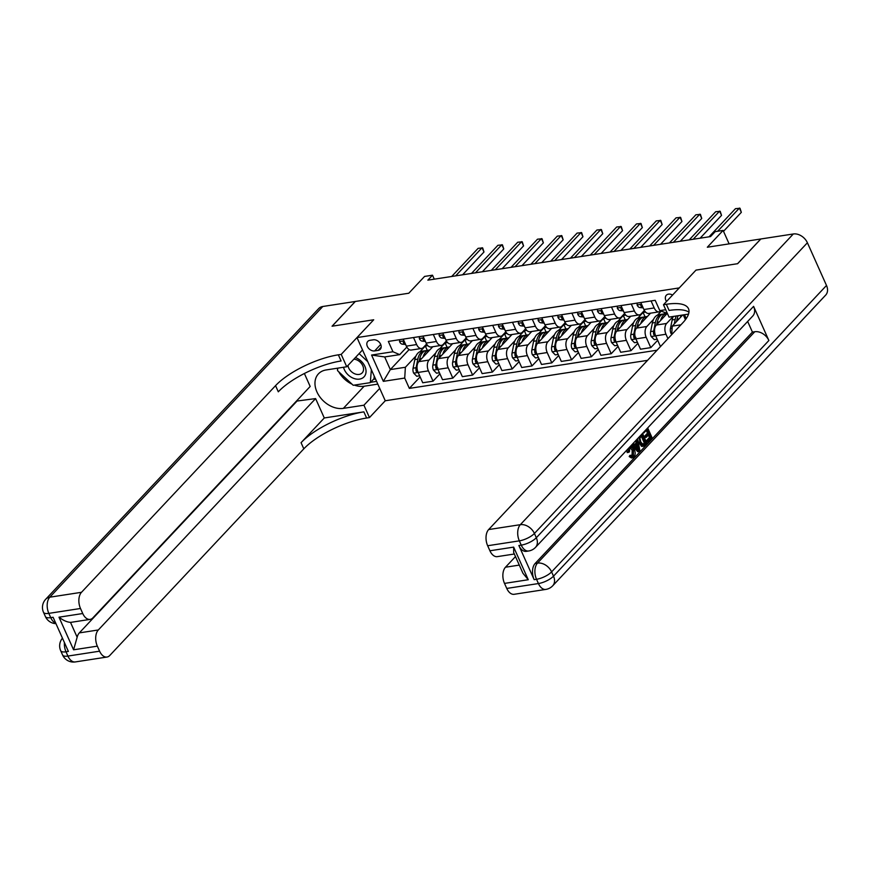 <?xml version="1.0" encoding="UTF-8"?>
<svg xmlns="http://www.w3.org/2000/svg" width="870" height="870" viewBox="0 0 870 870"><rect width="100%" height="100%" fill="white"/><g stroke="black" fill="none" stroke-linecap="round" stroke-linejoin="round"><path stroke-width="1.3" d="M672.575 295.05A6.362 4.654 -136.8 0 0 668.508 294.136A6.362 4.654 -136.8 0 0 666.322 295.245A6.362 4.654 -136.8 0 0 666.507 301.509M729.125 243.872L723.111 230.419L707.321 247.232L760.771 238.989L737.553 263.708L695.989 270.113L679.274 287.916L356.994 337.582L385.258 400.765L647.552 360.343M322.803 306.49L49.807 597.19A11.93 8.722 -136.8 0 0 45.697 599.267L318.692 308.567A11.93 8.722 43.2 0 1 322.803 306.49L355.264 301.477L332.057 326.206L373.708 319.779L332.133 326.185L355.341 301.466L408.791 293.233L424.582 276.421L432.499 275.203L427.855 280.151L710.54 236.586L715.183 231.637L723.111 230.419M374.644 350.925L378.124 350.392A6.166 4.502 -136.8 0 0 380.244 349.316A6.166 4.502 -136.8 0 0 379.896 343.008A6.166 4.502 -136.8 0 0 373.382 339.8L369.902 340.333A6.166 4.502 -136.8 0 0 367.782 341.41A6.166 4.502 -136.8 0 0 368.13 347.728A6.166 4.502 -136.8 0 0 374.644 350.925L380.712 344.455M404.724 378.058L383.344 381.354L371.577 355.047L392.957 351.752L399.721 354.634L384.681 356.95L390.336 369.587L405.376 367.271L404.724 378.058L409.346 388.39L657.078 350.208M667.355 313.385L659.808 310.633L655.186 300.302L388.335 341.421L392.957 351.752M659.808 310.633L665.724 309.72M684.494 314.722L686.223 318.594M362.529 349.957L346.738 366.77L341.203 354.394L373.708 319.779L356.994 337.582M434.271 279.161L432.499 275.203M409.128 349.566L390.336 369.587L383.344 381.354M399.721 354.634L406.823 347.065M631.272 303.978L634.404 310.992A7.95 4.709 81.2 0 0 639.33 314.897A7.95 4.709 81.2 0 0 641.179 313.863L644.387 310.459M611.479 307.034L614.611 314.048A7.95 4.709 81.2 0 0 619.538 317.952A7.95 4.709 81.2 0 0 621.387 316.919L624.584 313.504M591.676 310.09L594.819 317.093A7.95 4.709 81.2 0 0 599.745 320.997A7.95 4.709 81.2 0 0 601.583 319.975L604.791 316.56M571.884 313.135L575.016 320.149A7.95 4.709 81.2 0 0 579.942 324.053A7.95 4.709 81.2 0 0 581.791 323.02L584.988 319.605M552.091 316.191L555.223 323.194A7.95 4.709 81.2 0 0 560.149 327.098A7.95 4.709 81.2 0 0 561.998 326.076L565.196 322.661M532.288 319.236L535.431 326.25A7.95 4.709 81.2 0 0 540.357 330.154A7.95 4.709 81.2 0 0 542.195 329.121L545.403 325.706M512.495 322.291L515.627 329.295A7.95 4.709 81.2 0 0 520.554 333.199A7.95 4.709 81.2 0 0 522.402 332.177L525.6 328.762M492.703 325.337L495.835 332.351A7.95 4.709 81.2 0 0 500.761 336.255A7.95 4.709 81.2 0 0 502.61 335.222L505.807 331.818M472.899 328.392L476.042 335.396A7.95 4.709 81.2 0 0 480.969 339.3A7.95 4.709 81.2 0 0 482.806 338.278L486.015 334.863M453.107 331.437L456.239 338.452A7.95 4.709 81.2 0 0 461.165 342.356A7.95 4.709 81.2 0 0 463.014 341.323L466.211 337.919M433.314 334.493L436.446 341.497A7.95 4.709 81.2 0 0 441.373 345.401A7.95 4.709 81.2 0 0 443.221 344.379L446.419 340.964M413.511 337.538L416.654 344.553A7.95 4.709 81.2 0 0 421.58 348.457A7.95 4.709 81.2 0 0 423.418 347.424L426.626 344.02M685.429 319.703L683.287 314.907M427.3 350.392L425.343 346.01L420.014 351.676M415.99 355.971L405.376 367.271M425.343 346.01L427.812 345.629M432.792 346.728L418.774 361.648A7.95 4.709 81.2 0 0 418.122 372.436L422.744 382.767L433.042 381.18L439.915 373.861M447.093 347.337L445.135 342.954L439.818 348.631M435.783 352.915L429.073 360.06A7.95 4.709 81.2 0 0 428.421 370.848L433.042 381.18M445.135 342.954L447.615 342.573M452.585 343.683L438.578 358.603A7.95 4.709 81.2 0 0 437.914 369.391L442.536 379.722L452.835 378.135L459.708 370.805M466.896 344.292L464.939 339.909L459.61 345.575M455.575 349.87L448.866 357.015A7.95 4.709 81.2 0 0 448.213 367.803L452.835 378.135M464.939 339.909L467.407 339.528M472.388 340.627L458.37 355.547A7.95 4.709 81.2 0 0 457.718 366.335L462.34 376.666L472.627 375.079L479.511 367.76M486.689 341.236L484.731 336.853L479.403 342.53M475.379 346.815L468.669 353.959A7.95 4.709 81.2 0 0 468.006 364.747L472.627 375.079M484.731 336.853L487.2 336.472M492.181 337.571L478.163 352.502A7.95 4.709 81.2 0 0 477.51 363.29L482.132 373.621L492.431 372.034L499.304 364.704M506.492 338.191L504.524 333.808L499.206 339.474M495.171 343.77L488.462 350.914A7.95 4.709 81.2 0 0 487.809 361.702L492.431 372.034M504.524 333.808L507.003 333.428M511.973 334.526L497.966 349.446A7.95 4.709 81.2 0 0 497.303 360.234L501.925 370.566L512.223 368.978L519.096 361.659M526.285 335.135L524.327 330.752L518.998 336.429M514.964 340.714L508.254 347.859A7.95 4.709 81.2 0 0 507.601 358.647L512.223 368.978M524.327 330.752L526.796 330.372M531.777 331.47L517.759 346.401A7.95 4.709 81.2 0 0 517.106 357.178L521.728 367.521L532.016 365.933L538.9 358.603M546.077 332.09L544.12 327.707L538.791 333.373M534.767 337.669L528.057 344.814A7.95 4.709 81.2 0 0 527.394 355.602L532.016 365.933M544.12 327.707L546.588 327.327M551.569 328.425L537.562 343.346A7.95 4.709 81.2 0 0 536.899 354.133L541.521 364.465L551.819 362.877L558.692 355.547M565.881 329.034L563.912 324.651L558.594 330.328M554.56 334.613L547.85 341.758A7.95 4.709 81.2 0 0 547.197 352.546L551.819 362.877M563.912 324.651L566.392 324.271M571.362 325.369L557.355 340.3A7.95 4.709 81.2 0 0 556.691 351.078L561.313 361.42L571.612 359.832L578.496 352.502M585.673 325.989L583.716 321.606L578.387 327.272M574.352 331.568L567.642 338.713A7.95 4.709 81.2 0 0 566.99 349.501L571.612 359.832M583.716 321.606L586.184 321.226M591.165 322.324L577.147 337.245A7.95 4.709 81.2 0 0 576.495 348.033L581.116 358.364L591.404 356.776L598.288 349.446M605.466 322.933L603.508 318.55L598.179 324.227M594.156 328.512L587.446 335.657A7.95 4.709 81.2 0 0 586.782 346.445L591.404 356.776M603.508 318.55L605.977 318.17M610.957 319.268L596.95 334.2A7.95 4.709 81.2 0 0 596.287 344.977L600.909 355.308L611.208 353.731L618.081 346.401M625.269 319.888L623.301 315.505L617.983 321.171M613.948 325.467L607.238 332.612A7.95 4.709 81.2 0 0 606.586 343.389L611.208 353.731M623.301 315.505L625.78 315.125M630.75 316.223L616.743 331.144A7.95 4.709 81.2 0 0 616.08 341.932L620.701 352.263L631 350.675L637.884 343.346M645.061 316.832L643.104 312.45L637.775 318.126M633.751 322.411L627.031 329.556A7.95 4.709 81.2 0 0 626.378 340.344L631 350.675M643.104 312.45L645.573 312.069M650.553 313.167L636.535 328.088A7.95 4.709 81.2 0 0 635.883 338.876L640.505 349.207L650.793 347.63L657.676 340.3M661.189 311.221L657.568 315.07M653.544 319.355L646.834 326.511A7.95 4.709 81.2 0 0 646.171 337.288L650.793 347.63M667.268 313.396L656.339 325.043A7.95 4.709 81.2 0 0 655.675 335.831L660.297 346.162L660.972 346.053M673.195 316.462L666.627 323.455A7.95 4.709 81.2 0 0 665.974 334.243L667.942 338.637M682.7 314.994L672.227 326.141L680.927 324.804M403.223 339.126L406.355 346.14A7.95 4.709 81.2 0 0 411.282 350.044L421.58 348.457M409.346 388.39L420.123 376.906M423.016 336.081L426.148 343.084A7.95 4.709 81.2 0 0 431.074 346.989L441.373 345.401M442.808 333.025L445.951 340.039A7.95 4.709 81.2 0 0 450.877 343.944L461.165 342.356M462.612 329.98L465.744 336.984A7.95 4.709 81.2 0 0 470.67 340.888L480.969 339.3M482.404 326.924L485.536 333.939A7.95 4.709 81.2 0 0 490.462 337.843L500.761 336.255M502.207 323.879L505.339 330.883A7.95 4.709 81.2 0 0 510.266 334.787L520.554 333.199M522 320.823L525.132 327.838A7.95 4.709 81.2 0 0 530.058 331.742L540.357 330.154M541.792 317.767L544.924 324.782A7.95 4.709 81.2 0 0 549.851 328.686L560.149 327.098M561.596 314.722L564.728 321.726A7.95 4.709 81.2 0 0 569.654 325.641L579.942 324.053M581.388 311.667L584.52 318.681A7.95 4.709 81.2 0 0 589.447 322.585L599.745 320.997M601.181 308.622L604.324 315.625A7.95 4.709 81.2 0 0 609.239 319.54L619.538 317.952M620.984 305.566L624.116 312.58A7.95 4.709 81.2 0 0 629.043 316.484L639.33 314.897M664.854 313.787L664.299 312.537M640.777 302.521L643.909 309.524A7.95 4.709 81.2 0 0 648.835 313.439L659.134 311.851A7.95 4.709 81.2 0 0 660.754 311.036M671.716 334.624L672.227 326.141M651.064 300.933L654.207 307.937A7.95 4.709 81.2 0 0 659.134 311.851M384.681 356.95L371.577 355.047M399.591 339.691L399.569 341.649A5.274 3.121 81.2 0 0 402.331 344.172L405.616 344.476M462.579 274.8L483.981 252.006L482.067 247.732L455.652 275.866M483.981 252.006L482.665 247.917L478.108 248.341L451.693 276.475M403.267 342.345L404.202 341.355L403.245 341.497L403.267 342.345A5.274 3.121 81.2 0 0 405.268 343.693L402.331 344.172M423.037 357.113A15.214 9.004 -98.8 0 1 429.204 350.099A15.214 9.004 -98.8 0 1 429.671 350.044M419.623 375.807L416.73 376.253L413.62 373.078A5.274 3.121 -98.8 0 1 413.076 368.195L414.827 359.582A15.214 9.004 -98.8 0 1 421.287 351.317L424.299 350.86A15.214 9.004 81.2 0 0 417.828 359.114L416.088 367.738A5.274 3.121 81.2 0 0 416.175 371.207L417.894 371.99M419.264 361.137L419.731 358.821A15.214 9.004 -98.8 0 1 426.202 350.566L429.204 350.099M425.267 350.795A15.214 9.004 81.2 0 0 424.299 350.86M419.122 361.289L419.329 360.267A12.626 7.471 -98.8 0 1 419.808 358.473M419.394 336.636L419.362 338.604A5.274 3.121 81.2 0 0 422.124 341.116L425.408 341.421M482.371 271.744L503.773 248.95L501.859 244.687L475.455 272.81M503.773 248.95L502.458 244.861L497.901 245.296L471.496 273.419M423.059 339.3L423.994 338.299L423.037 338.441L423.059 339.3A5.274 3.121 81.2 0 0 425.06 340.648L422.124 341.116M439.187 333.591L439.154 335.548A5.274 3.121 81.2 0 0 441.927 338.071L445.201 338.376M502.164 268.7L523.566 245.905L521.663 241.632L495.247 269.765M523.566 245.905L522.25 241.816L517.704 242.241L491.289 270.374M442.852 336.244L443.787 335.254L442.83 335.396L442.852 336.244A5.274 3.121 81.2 0 0 444.853 337.593L441.927 338.071M458.979 330.535L458.958 332.503A5.274 3.121 81.2 0 0 461.72 335.015L465.004 335.32M521.967 265.644L543.369 242.85L541.455 238.587L515.04 266.709M543.369 242.85L542.053 238.761L537.497 239.196L511.081 267.318M463.612 332.209L462.633 332.34L462.655 333.199A5.274 3.121 81.2 0 0 464.656 334.548M442.841 354.068A15.214 9.004 -98.8 0 1 449.007 347.043A15.214 9.004 -98.8 0 1 449.475 346.999M439.426 372.751L436.533 373.197L433.412 370.022A5.274 3.121 -98.8 0 1 432.868 365.15L434.619 356.526A15.214 9.004 -98.8 0 1 441.09 348.272L444.091 347.804A15.214 9.004 81.2 0 0 437.632 356.069L435.881 364.682A5.274 3.121 81.2 0 0 435.968 368.162C437.034 369.543 437.675 369.445 437.871 367.869M439.056 358.081L439.524 355.776A15.214 9.004 -98.8 0 1 445.995 347.511L449.007 347.043M445.059 347.739A15.214 9.004 81.2 0 0 444.091 347.804M438.915 358.244L439.122 357.211A12.626 7.471 -98.8 0 1 439.6 355.417M462.633 351.012A15.214 9.004 -98.8 0 1 468.799 343.998A15.214 9.004 -98.8 0 1 469.267 343.944M459.219 369.706L456.326 370.152L453.216 366.977A5.274 3.121 -98.8 0 1 452.672 362.094L454.412 353.481A15.214 9.004 -98.8 0 1 460.882 345.216L463.895 344.748A15.214 9.004 81.2 0 0 457.424 353.013L455.684 361.626A5.274 3.121 81.2 0 0 455.76 365.106L457.479 365.889M458.86 355.036L459.327 352.72A15.214 9.004 -98.8 0 1 465.787 344.466L468.799 343.998M464.852 344.694A15.214 9.004 81.2 0 0 463.895 344.748M458.707 355.188L458.914 354.166A12.626 7.471 -98.8 0 1 459.403 352.372M482.426 347.967A15.214 9.004 -98.8 0 1 488.592 340.942A15.214 9.004 -98.8 0 1 489.06 340.899M479.011 366.651L476.118 367.096L473.008 363.921A5.274 3.121 -98.8 0 1 472.464 359.049L474.215 350.425A15.214 9.004 -98.8 0 1 480.675 342.171L483.687 341.703A15.214 9.004 81.2 0 0 477.217 349.957L475.477 358.581A5.274 3.121 81.2 0 0 475.564 362.061C476.629 363.442 477.26 363.345 477.456 361.768M478.652 351.98L479.12 349.675A15.214 9.004 -98.8 0 1 485.59 341.41L488.592 340.942M484.655 341.638A15.214 9.004 81.2 0 0 483.687 341.703M478.511 352.143L478.717 351.11A12.626 7.471 -98.8 0 1 479.196 349.316M478.783 327.479L478.75 329.447A5.274 3.121 81.2 0 0 481.512 331.97L484.797 332.275M541.76 262.588L563.162 239.805L561.248 235.531L534.843 263.664M563.162 239.805L561.846 235.705L557.289 236.14L530.885 264.273M482.448 330.143L483.383 329.154L482.426 329.295L482.448 330.143A5.274 3.121 81.2 0 0 484.449 331.492M502.229 344.911A15.214 9.004 -98.8 0 1 508.395 337.897A15.214 9.004 -98.8 0 1 508.863 337.843M498.814 363.606L495.922 364.051L492.811 360.876A5.274 3.121 -98.8 0 1 492.257 355.993L494.008 347.38A15.214 9.004 -98.8 0 1 500.478 339.115L503.48 338.647A15.214 9.004 81.2 0 0 497.02 346.912L495.269 355.525A5.274 3.121 81.2 0 0 495.356 359.005L497.074 359.788M498.445 348.935L498.923 346.619A15.214 9.004 -98.8 0 1 505.383 338.365L508.395 337.897M504.448 338.593A15.214 9.004 81.2 0 0 503.48 338.647M498.303 349.087L498.51 348.065A12.626 7.471 -98.8 0 1 498.988 346.271M343.519 367.271A12.919 9.45 -136.8 0 0 352.6 377.917A12.919 9.45 -136.8 0 0 364.062 376.819A12.919 9.45 -136.8 0 0 364.9 366.379A12.919 9.45 -136.8 0 0 355.395 357.559M347.956 365.476A8.852 6.471 -136.8 0 0 353.894 373.404A8.852 6.471 -136.8 0 0 362.17 372.882A8.852 6.471 -136.8 0 0 362.192 372.871A8.852 6.471 -136.8 0 0 362.159 364.573A8.852 6.471 -136.8 0 0 353.883 359.169M374.23 376.134L374.024 378.689L370.315 382.648L353.209 385.279L337.517 370.631L337.723 368.162M371.359 369.717L370.315 382.648M359.114 353.601L367.771 361.67M75.309 661.929A11.93 11.93 0 0 1 62.596 655.001A11.93 4.045 -24.1 0 0 67.914 656.067L99.593 651.184A11.93 7.069 81.2 0 0 106.977 657.046L75.309 661.929A11.93 7.069 -98.8 0 1 67.914 656.067L66.011 651.793L68.382 651.434L53.103 617.276L50.732 617.646L48.818 613.372A11.93 7.069 -98.8 0 1 49.807 597.19L81.486 592.307A11.93 7.069 81.2 0 0 80.497 608.489L48.818 613.372A11.93 4.045 155.9 0 1 43.5 612.306A11.93 11.93 0 0 1 45.697 599.267M346.738 366.77L326.152 369.946A22.37 16.356 -136.8 0 0 318.442 373.85A22.37 16.356 -136.8 0 0 319.736 396.753A22.37 16.356 -136.8 0 0 343.346 408.367L363.932 405.202L369.467 417.578L366.618 418.024A49.71 16.834 -24.1 0 0 303.815 448.844L109.75 655.501A11.93 7.069 81.2 0 1 106.977 657.046M341.203 354.394L338.354 354.829A49.71 16.834 -24.1 0 0 275.551 385.649L81.486 592.307M90.132 619.386L71.133 622.311A11.93 7.069 -98.8 0 1 70.503 622.365L77.147 637.231L73.58 649.803L58.997 617.189L82.748 613.524A11.93 7.069 81.2 0 0 90.132 619.386A11.93 7.069 81.2 0 0 92.905 617.841L310.177 386.465L304.38 373.502M296.42 401.113L315.603 398.59L98.321 629.967A11.93 7.069 81.2 0 0 97.342 646.149L73.58 649.803M324.282 417.97L363.867 411.869A49.71 16.834 -24.1 0 0 301.063 442.689L324.282 417.97L315.603 398.59M82.748 613.524L80.497 608.489M379.712 388.39L363.932 405.202M385.258 400.765L369.467 417.578M99.593 651.184L97.342 646.149M77.147 637.231A11.93 7.069 -98.8 0 1 79.322 632.892L98.321 629.967M296.605 401.516L79.322 632.892M338.354 354.829L341.105 360.974A49.71 16.834 -24.1 0 0 278.302 391.804L275.551 385.649M58.997 617.189C63.053 620.354 66.881 622.083 70.503 622.365M377.808 384.116L364.138 386.226A22.37 16.356 43.2 0 1 354.329 385.105M352.002 384.159A22.37 16.356 43.2 0 1 338.745 371.773M337.614 369.489A22.37 16.356 43.2 0 1 337.114 368.26M370.642 382.3L376.579 381.386M373.426 379.331L375.525 379.015M632.077 456.163L632.153 450.203L630.065 447.474M630.978 445.712L634.197 449.159C635.568 452.346 635.491 454.988 633.947 457.076L632.794 457.772L630.467 456.38L631.12 455.238L633.458 455.847L633.414 450.007C632.414 447.539 631.218 446.756 629.836 447.68L629.423 451.911L627.216 452.607L626.846 450.105M632.794 457.772L631.522 457.968L629.206 456.576L629.847 455.434L631.12 455.238M634.556 444.613L636.166 442.884L635.72 440.655M637.612 438.632L639.863 450.584L638.982 451.53L637.71 451.715L631.794 444.842M647.682 427.92L652.032 437.632L648.096 441.808L646.834 442.003L646.301 440.829L649.444 437.479L648.389 435.109M648.096 441.808L647.574 440.633L650.716 437.284L649.303 434.13L646.377 437.251L645.105 437.447L644.583 436.262L647.508 433.14L646.269 430.378M518.868 545.501L521.25 545.131A11.93 7.069 81.2 0 0 528.634 550.993L526.263 551.352A11.93 7.069 -98.8 0 1 518.868 545.501L534.147 579.648A11.93 7.069 -98.8 0 1 535.137 563.477L537.508 563.107L754.79 331.731A11.93 8.722 43.2 0 1 768.873 340.507L753.594 306.36A11.93 8.722 43.2 0 1 752.789 315.984L535.518 547.361A11.93 8.722 -136.8 0 0 536.322 537.736L753.594 306.36M747.656 321.454L752.419 332.09L535.137 563.477M642.669 446.234L641.527 446.353L638.123 441.329M637.732 439.23L637.71 438.545M737.64 263.697L695.989 270.113L663.484 304.728L666.333 304.282A49.71 16.834 155.9 0 1 688.496 308.709A49.71 16.834 155.9 0 1 682.711 322.9L488.646 529.558L520.325 524.686L793.32 233.976L760.848 238.978L737.64 263.697M663.484 304.728L669.019 317.104L688.529 314.103M513.67 552.537L513.67 547.121L528.264 579.735L504.502 583.4L506.764 588.435L538.432 583.553L536.529 579.289L534.147 579.648M504.502 583.4A11.93 7.069 -98.8 0 1 505.492 567.218L519.292 565.098M515.486 556.582L505.492 567.218M768.873 340.507L551.602 571.894L553.505 576.157A11.93 4.045 -24.1 0 1 538.432 583.553A11.93 7.069 81.2 0 0 545.827 589.414L514.148 594.297A11.93 7.069 -98.8 0 1 506.764 588.435M793.32 233.976A11.93 8.722 43.2 0 1 807.404 242.763L826.5 285.458A11.93 8.722 43.2 0 1 825.695 295.082L552.7 585.793A11.93 8.722 -136.8 0 0 553.505 576.157L826.5 285.458M514.333 554.016L497.303 556.637A11.93 7.069 -98.8 0 1 489.919 550.775L513.67 547.121M807.404 242.763L534.408 533.462L536.322 537.736A11.93 4.045 -24.1 0 1 521.25 545.131L519.336 540.857L487.657 545.74L489.919 550.775M487.657 545.74A11.93 7.069 -98.8 0 1 488.646 529.558M752.419 332.09L754.79 331.731M666.333 304.282L669.084 310.438A49.71 16.834 155.9 0 1 688.964 312.189M528.264 579.735L522.946 573.265L513.67 552.526M646.377 437.251L645.844 436.066L648.77 432.945L647.193 429.399L643.898 432.901L642.854 433.064M643.898 432.901L643.615 432.249M648.77 432.945L647.508 433.14M645.844 436.066L644.583 436.262M650.716 437.284L649.444 437.479M647.574 440.633L646.301 440.829M642.538 433.39L646.889 443.102L644.985 445.135L642.789 446.169L640.048 442.906L639.135 437.012M643.93 446.038L641.527 446.353M642.049 434.88L639.907 438.23L640.842 442.09L643.43 444.733L645.573 442.754L642.049 434.88M640.048 442.906L638.776 443.102M645.573 442.754L644.3 442.95L641.125 435.848M642.158 444.929L644.3 442.95M644.442 443.961L643.18 444.157M633.36 443.167L635.057 445.222L637.438 442.699L636.796 439.513M638.982 451.53L632.533 444.048M638.428 447.571L637.732 444.124L635.829 446.158L638.895 449.866L638.428 447.571L637.155 447.767L636.655 445.277M637.438 442.699L636.166 442.884M633.414 450.007L632.153 450.203M630.674 447.213L629.836 447.68M632.718 456.293L633.458 455.847L632.196 456.043M630.467 456.38L629.206 456.576M628.488 452.411L628.238 448.626M498.575 324.434L498.543 326.402A5.274 3.121 81.2 0 0 501.316 328.914L504.589 329.219M561.552 259.543L582.954 236.749L581.051 232.486L554.636 260.608M582.954 236.749L581.639 232.66L577.093 233.095L550.677 261.217M502.24 327.098L503.175 326.098L502.218 326.239L502.24 327.098A5.274 3.121 81.2 0 0 504.252 328.447M518.368 321.378L518.346 323.346A5.274 3.121 81.2 0 0 521.108 325.869L524.392 326.163M581.356 256.487L602.758 233.704L600.844 229.43L574.428 257.563M602.758 233.704L601.442 229.604L596.885 230.039L570.47 258.172M522.043 324.042L522.979 323.053L522.065 323.14L522.043 324.042A5.274 3.121 81.2 0 0 524.044 325.391M538.171 318.333L538.138 320.301A5.274 3.121 81.2 0 0 540.901 322.813L544.185 323.118M601.148 253.442L622.55 230.648L620.636 226.385L594.232 254.508M622.55 230.648L621.234 226.559L616.678 226.994L590.273 255.117M541.836 320.997L542.771 319.997L541.814 320.138L541.836 320.997A5.274 3.121 81.2 0 0 543.837 322.346L540.901 322.813M557.964 315.277L557.931 317.245A5.274 3.121 81.2 0 0 560.704 319.769L563.977 320.062M620.941 250.386L642.343 227.603L640.44 223.329L614.024 251.452M642.343 227.603L641.027 223.503L636.481 223.938L610.066 252.072M561.629 317.941L562.564 316.952L561.607 317.093L561.629 317.941A5.274 3.121 81.2 0 0 563.64 319.29L560.704 319.769M577.756 312.232L577.734 314.2A5.274 3.121 81.2 0 0 580.497 316.713L583.781 317.017M640.744 247.341L662.146 224.547L660.232 220.273L633.817 248.407M662.146 224.547L660.83 220.458L656.274 220.893L629.858 249.016M582.389 313.907L581.41 314.037L581.432 314.897A5.274 3.121 81.2 0 0 583.433 316.245L580.497 316.713M522.022 341.866A15.214 9.004 -98.8 0 1 528.188 334.841A15.214 9.004 -98.8 0 1 528.655 334.798M518.607 360.55L515.714 360.996L512.604 357.82A5.274 3.121 -98.8 0 1 512.06 352.948L513.8 344.324A15.214 9.004 -98.8 0 1 520.271 336.07L523.283 335.603A15.214 9.004 81.2 0 0 516.813 343.857L515.073 352.48A5.274 3.121 81.2 0 0 515.149 355.96C516.225 357.342 516.856 357.244 517.052 355.667M518.248 345.879L518.716 343.563A15.214 9.004 -98.8 0 1 525.175 335.309L528.188 334.841M524.24 335.537A15.214 9.004 81.2 0 0 523.283 335.603M518.096 346.042L518.303 345.009A12.626 7.471 -98.8 0 1 518.792 343.215M541.814 338.811A15.214 9.004 -98.8 0 1 547.98 331.796A15.214 9.004 -98.8 0 1 548.448 331.742M538.399 357.505L535.507 357.951L532.396 354.775A5.274 3.121 -98.8 0 1 531.853 349.892L533.604 341.279A15.214 9.004 -98.8 0 1 540.063 333.014L543.076 332.547A15.214 9.004 81.2 0 0 536.605 340.812L534.865 349.425A5.274 3.121 81.2 0 0 534.952 352.905L536.67 353.688M538.041 342.834L538.508 340.518A15.214 9.004 -98.8 0 1 544.979 332.253L547.98 331.796M544.044 332.492A15.214 9.004 81.2 0 0 543.076 332.547M537.899 342.987L538.106 341.964A12.626 7.471 -98.8 0 1 538.584 340.17M561.618 335.755A15.214 9.004 -98.8 0 1 567.784 328.74A15.214 9.004 -98.8 0 1 568.251 328.697M558.203 354.449L555.31 354.895L552.2 351.719A5.274 3.121 -98.8 0 1 551.656 346.836L553.396 338.223A15.214 9.004 -98.8 0 1 559.867 329.958L562.868 329.502A15.214 9.004 81.2 0 0 556.408 337.756L554.658 346.38A5.274 3.121 81.2 0 0 554.745 349.86C555.81 351.241 556.452 351.143 556.648 349.566M557.833 339.778L558.312 337.462A15.214 9.004 -98.8 0 1 564.771 329.208L567.784 328.74M563.836 329.436A15.214 9.004 81.2 0 0 562.868 329.502M557.692 339.931L557.898 338.908A12.626 7.471 -98.8 0 1 558.377 337.114M581.41 332.71A15.214 9.004 -98.8 0 1 587.576 325.695A15.214 9.004 -98.8 0 1 588.044 325.641M577.995 351.393L575.103 351.839L571.992 348.674A5.274 3.121 -98.8 0 1 571.449 343.791L573.189 335.167A15.214 9.004 -98.8 0 1 579.659 326.913L582.672 326.446A15.214 9.004 81.2 0 0 576.201 334.711L574.461 343.324A5.274 3.121 81.2 0 0 574.537 346.804L576.255 347.587M577.636 336.733L578.104 334.417A15.214 9.004 -98.8 0 1 584.564 326.152L587.576 325.695M583.629 326.391A15.214 9.004 81.2 0 0 582.672 326.446M577.484 336.886L577.691 335.863A12.626 7.471 -98.8 0 1 578.18 334.069M601.203 329.654A15.214 9.004 -98.8 0 1 607.369 322.639A15.214 9.004 -98.8 0 1 607.836 322.596M597.788 348.348L594.895 348.794L591.785 345.618A5.274 3.121 -98.8 0 1 591.241 340.735L592.992 332.122A15.214 9.004 -98.8 0 1 599.452 323.857L602.464 323.401A15.214 9.004 81.2 0 0 595.993 331.655L594.254 340.279A5.274 3.121 81.2 0 0 594.34 343.759C595.406 345.14 596.037 345.042 596.233 343.465M597.429 333.678L597.897 331.361A15.214 9.004 -98.8 0 1 604.367 323.107L607.369 322.639M603.432 323.335A15.214 9.004 81.2 0 0 602.464 323.401M597.288 333.83L597.494 332.808A12.626 7.471 -98.8 0 1 597.973 331.013M597.559 309.176L597.527 311.145A5.274 3.121 81.2 0 0 600.289 313.668L603.573 313.961M660.537 244.285L681.939 221.502L680.035 217.228L653.62 245.351M681.939 221.502L680.623 217.402L676.066 217.837L649.662 245.971M602.181 310.851L601.203 310.981L601.224 311.841A5.274 3.121 81.2 0 0 603.225 313.189L600.289 313.668M621.006 326.609A15.214 9.004 -98.8 0 1 627.172 319.594A15.214 9.004 -98.8 0 1 627.64 319.54M617.591 345.292L614.698 345.738L611.588 342.573A5.274 3.121 -98.8 0 1 611.044 337.69L612.784 329.067A15.214 9.004 -98.8 0 1 619.255 320.812L622.257 320.345A15.214 9.004 81.2 0 0 615.797 328.61L614.046 337.223A5.274 3.121 81.2 0 0 614.133 340.703L615.851 341.486M617.221 330.633L617.7 328.316A15.214 9.004 -98.8 0 1 624.16 320.051L627.172 319.594M623.225 320.29A15.214 9.004 81.2 0 0 622.257 320.345M617.08 330.785L617.287 329.763A12.626 7.471 -98.8 0 1 617.765 327.968M617.352 306.131L617.319 308.1A5.274 3.121 81.2 0 0 620.092 310.612L623.366 310.916M680.329 241.24L701.731 218.446L699.828 214.172L673.413 242.306M701.731 218.446L700.415 214.357L695.869 214.781L669.454 242.915M621.974 307.806L620.995 307.937L621.017 308.796A5.274 3.121 81.2 0 0 623.029 310.144L620.092 310.612M640.798 323.553A15.214 9.004 -98.8 0 1 646.965 316.539A15.214 9.004 -98.8 0 1 647.432 316.484M637.384 342.247L634.491 342.693L631.381 339.517A5.274 3.121 -98.8 0 1 630.837 334.635L632.577 326.022A15.214 9.004 -98.8 0 1 639.048 317.757L642.06 317.3A15.214 9.004 81.2 0 0 635.589 325.554L633.849 334.178A5.274 3.121 81.2 0 0 633.925 337.658C635.002 339.039 635.633 338.941 635.829 337.364M637.025 327.577L637.492 325.26A15.214 9.004 -98.8 0 1 643.952 317.006L646.965 316.539M643.017 317.235A15.214 9.004 81.2 0 0 642.06 317.3M636.873 327.729L637.079 326.707A12.626 7.471 -98.8 0 1 637.569 324.912M637.144 303.075L637.123 305.044A5.274 3.121 81.2 0 0 639.885 307.567L643.169 307.86M700.132 238.184L721.534 215.39L719.62 211.127L693.205 239.25M721.534 215.39L720.219 211.301L715.662 211.736L689.247 239.859M641.777 304.75L640.798 304.881L640.82 305.74A5.274 3.121 81.2 0 0 642.821 307.088L639.885 307.567M660.591 320.508A15.214 9.004 -98.8 0 1 666.757 313.494A15.214 9.004 -98.8 0 1 667.236 313.439M657.176 339.191L654.283 339.637L651.173 336.472A5.274 3.121 -98.8 0 1 650.629 331.59L652.38 322.966A15.214 9.004 -98.8 0 1 658.84 314.712L661.852 314.244A15.214 9.004 81.2 0 0 655.382 322.509L653.642 331.122A5.274 3.121 81.2 0 0 653.729 334.602L655.447 335.385M656.817 324.521L657.285 322.215A15.214 9.004 -98.8 0 1 663.756 313.95L666.757 313.494M662.82 314.19A15.214 9.004 81.2 0 0 661.852 314.244M656.676 324.684L656.883 323.662A12.626 7.471 -98.8 0 1 657.361 321.867M723.514 231.322L741.327 212.345L739.424 208.071L717.652 231.257M741.327 212.345L740.011 208.256L735.454 208.68L709.05 236.814M680.394 317.452A15.214 9.004 -98.8 0 1 681.188 315.234M671.738 334.2L670.977 333.417A5.274 3.121 -98.8 0 1 670.433 328.534L672.173 319.921A15.214 9.004 -98.8 0 1 673.271 316.452M676.61 321.476L677.088 319.159A15.214 9.004 -98.8 0 1 678.187 315.69M676.284 315.984A15.214 9.004 81.2 0 0 675.185 319.453L674.272 323.977M676.468 321.628L676.675 320.606A12.626 7.471 -98.8 0 1 677.154 318.812M429.073 360.06L418.774 361.648M448.866 357.015L438.578 358.603M468.669 353.959L458.37 355.547M488.462 350.914L478.163 352.502M508.254 347.859L497.966 349.446M528.057 344.814L517.759 346.401M547.85 341.758L537.562 343.346M567.642 338.713L557.355 340.3M587.446 335.657L577.147 337.245M607.238 332.612L596.95 334.2M627.031 329.556L616.743 331.144M646.834 326.511L636.535 328.088M666.627 323.455L656.339 325.043M428.421 370.848L418.122 372.436M416.654 344.553L406.355 346.14M436.446 341.497L426.148 343.084M448.213 367.803L437.914 369.391M456.239 338.452L445.951 340.039M468.006 364.747L457.718 366.335M476.042 335.396L465.744 336.984M487.809 361.702L477.51 363.29M495.835 332.351L485.536 333.939M507.601 358.647L497.303 360.234M515.627 329.295L505.339 330.883M527.394 355.602L517.106 357.178M535.431 326.25L525.132 327.838M547.197 352.546L532.473 354.851M555.223 323.194L544.924 324.782M566.99 349.501L552.276 351.806M575.016 320.149L564.728 321.726M586.782 346.445L572.068 348.75M594.819 317.093L584.52 318.681M606.586 343.389L596.287 344.977M614.611 314.048L604.324 315.625M626.378 340.344L616.08 341.932M634.404 310.992L624.116 312.58M646.171 337.288L635.883 338.876M654.207 307.937L643.909 309.524M665.974 334.243L655.675 335.831M381.19 347.13L378.124 350.392M404.006 340.877L399.569 341.562M413.696 373.154L418.133 372.469M419.731 358.821L421.722 358.516M414.827 359.582L417.828 359.114M413.076 368.195L416.088 367.738M417.328 369.978L416.175 371.207M423.799 337.832L419.362 338.517M443.602 334.776L439.154 335.461M463.395 331.731L458.958 332.416M464.667 334.569L461.72 335.015M463.59 332.199L462.655 333.199M433.499 370.109L437.936 369.424M439.524 355.776L441.525 355.46M434.619 356.526L437.632 356.069M432.868 365.15L435.881 364.682M437.121 366.933L435.968 368.162M453.292 367.053L457.729 366.368M459.327 352.72L461.317 352.415M454.412 353.481L457.424 353.013M452.672 362.094L455.684 361.626M456.913 363.877L455.76 365.106M473.084 364.008L477.521 363.323M479.12 349.675L481.11 349.359M474.215 350.425L477.217 349.957M472.464 359.049L475.477 358.581M476.716 360.832L475.564 362.061M483.187 328.675L478.75 329.36M484.459 331.513L481.512 331.97M492.888 360.952L497.325 360.267M498.923 346.619L500.913 346.314M494.008 347.38L497.02 346.912M492.257 355.993L495.269 355.525M496.509 357.777L495.356 359.005M363.867 411.869L366.618 418.024M301.063 442.689L303.815 448.844M55.756 623.214A11.93 7.069 -98.8 0 1 50.732 617.646A11.93 4.045 -24.1 0 1 45.414 616.58A11.93 11.93 0 0 0 55.952 623.638M62.455 638.178A11.93 11.93 0 0 0 60.693 650.738A11.93 4.045 155.9 0 0 66.011 651.793A11.93 7.069 -98.8 0 1 64.413 642.56M364.138 386.226L343.346 408.367M537.508 563.107A11.93 7.069 81.2 0 0 536.529 579.289A11.93 4.045 155.9 0 0 551.602 571.894A11.93 8.722 -136.8 0 0 537.508 563.107M520.325 524.686A11.93 7.069 81.2 0 0 519.336 540.857A11.93 4.045 155.9 0 0 534.408 533.462A11.93 8.722 -136.8 0 0 520.325 524.686M502.99 325.63L498.543 326.304M504.252 328.469L501.316 328.914M522.783 322.574L518.346 323.259M524.055 325.413L521.108 325.869M542.575 319.529L538.138 320.203M562.379 316.473L557.931 317.158M582.171 313.417L577.734 314.103M582.367 313.896L581.432 314.897M512.68 357.907L517.117 357.222M518.716 343.563L520.706 343.258M513.8 344.324L516.813 343.857M512.06 352.948L515.073 352.48M516.301 354.732L515.149 355.96M538.508 340.518L540.498 340.213M533.604 341.279L536.605 340.812M531.853 349.892L534.865 349.425M536.105 351.676L534.952 352.905M558.312 337.462L560.302 337.158M553.396 338.223L556.408 337.756M551.656 346.836L554.658 346.38M555.897 348.631L554.745 349.86M578.104 334.417L580.094 334.113M573.189 335.167L576.201 334.711M571.449 343.791L574.461 343.324M575.69 345.575L574.537 346.804M591.861 345.705L596.298 345.02M597.897 331.361L599.887 331.057M592.992 332.122L595.993 331.655M591.241 340.735L594.254 340.279M595.493 342.53L594.34 343.759M601.964 310.372L597.527 311.058M602.16 310.851L601.224 311.841M611.664 342.649L616.101 341.964M617.7 328.316L619.69 328.012M612.784 329.067L615.797 328.61M611.044 337.69L614.046 337.223M615.286 339.474L614.133 340.703M621.767 307.317L617.319 308.002M621.952 307.795L621.017 308.796M631.457 339.604L635.894 338.919M637.492 325.26L639.483 324.956M632.577 326.022L635.589 325.554M630.837 334.635L633.849 334.178M635.078 336.429L633.925 337.658M641.56 304.272L637.123 304.957M641.755 304.739L640.82 305.74M651.249 336.549L655.686 335.863M657.285 322.215L659.275 321.911M652.38 322.966L655.382 322.509M650.629 331.59L653.642 331.122M654.882 333.373L653.729 334.602M671.053 333.493L671.792 333.384M677.088 319.159L679.078 318.855M672.173 319.921L675.185 319.453M670.433 328.534L672.097 328.284M45.414 616.58L43.5 612.306M62.596 655.001L60.693 650.738M545.827 589.414A11.93 11.93 0 0 0 552.7 585.793M528.634 550.993A11.93 11.93 0 0 0 535.518 547.361M642.147 446.408L643.419 446.212"/></g></svg>
